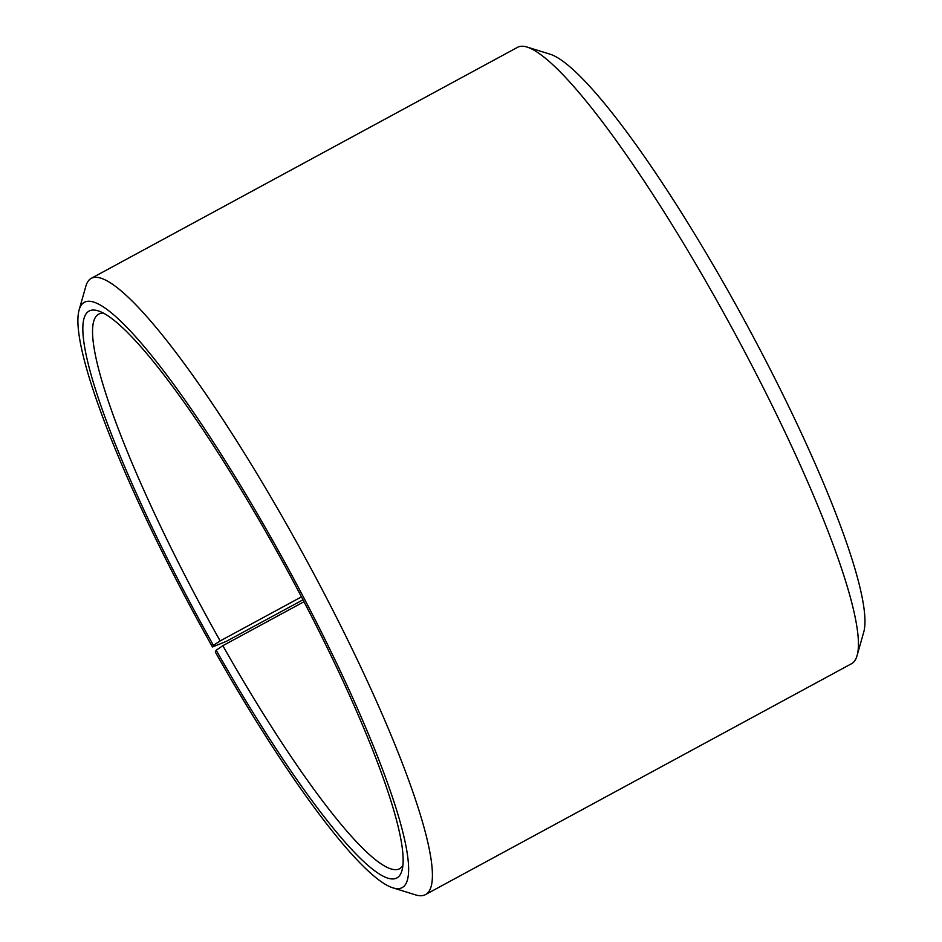 <?xml version="1.0" encoding="UTF-8"?>
<svg xmlns="http://www.w3.org/2000/svg" width="942" height="942" viewBox="0 0 942 942"><rect width="100%" height="100%" fill="white"/><g stroke="black" fill="none" stroke-linecap="round" stroke-linejoin="round"><path stroke-width="1.41" d="M303.983 601.738L222.854 645.694A315.476 49.349 -118.5 0 0 399.526 868.783A315.476 49.349 -118.5 0 0 402.823 865.545M301.452 596.887L220.169 640.925L213.434 645.317L212.468 646.977L226.08 641.478L302.971 599.807M103.432 313.05A315.476 49.349 -118.5 0 0 98.922 314.039A315.476 49.349 -118.5 0 0 220.169 640.925M222.854 645.694L216.189 650.204A322.482 50.444 -118.5 0 0 401.869 870.855A322.482 50.444 -118.5 0 0 287.487 570.675A322.482 50.444 -118.5 0 0 98.463 310.954A322.482 50.444 -118.5 0 0 213.434 645.317M216.189 650.204L215.306 652.005A332.997 52.093 -118.5 0 0 392.531 887.729A332.997 52.093 -118.5 0 0 288.935 569.886A332.997 52.093 -118.5 0 0 79.234 309.553A332.997 52.093 -118.5 0 0 212.468 646.977M392.531 887.729L415.622 894.9A350.53 54.836 -118.5 0 0 425.36 894.653A350.53 54.836 -118.5 0 0 306.562 560.337A350.53 54.836 -118.5 0 0 91.35 278.279A350.53 54.836 -118.5 0 0 85.828 286.297L79.234 309.553M425.36 894.653L851.509 663.721A350.53 54.836 -118.5 0 0 857.043 655.703A350.53 54.836 -118.5 0 0 732.723 329.406A350.53 54.836 -118.5 0 0 527.249 47.1A350.53 54.836 -118.5 0 0 517.499 47.347L91.35 278.279M857.043 655.703L863.637 632.447A332.997 52.093 -118.5 0 0 745.534 322.47A332.997 52.093 -118.5 0 0 550.328 54.271L527.249 47.1"/></g></svg>
